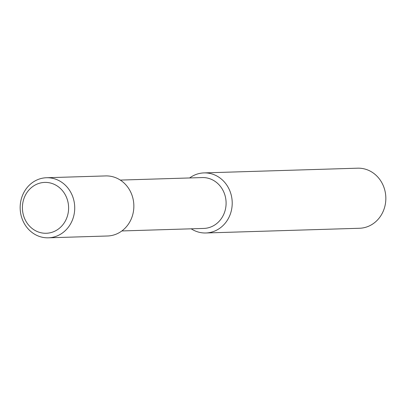 <?xml version="1.0" encoding="UTF-8"?>
<svg xmlns="http://www.w3.org/2000/svg" width="406" height="406" viewBox="0 0 406 406"><rect width="100%" height="100%" fill="white"/><g stroke="black" fill="none" stroke-linecap="round" stroke-linejoin="round"><path stroke-width="0.61" d="M189.643 177.955A30.054 27.278 88.2 0 1 204.01 172.905L357.635 168.185A30.054 27.278 88.2 0 1 385.7 195.347A30.054 27.278 88.2 0 1 359.483 228.263L205.857 232.978A30.054 27.278 88.2 0 1 191.201 228.817M204.01 172.905A30.054 27.278 88.2 0 1 232.075 200.062A30.054 27.278 88.2 0 1 205.857 232.978M120.303 180.086L202.218 177.569A25.441 23.096 88.2 0 1 225.98 200.564A25.441 23.096 88.2 0 1 203.782 228.431L121.866 230.948M46.517 177.737L105.651 175.925A30.054 27.278 88.2 0 1 133.716 203.081A30.054 27.278 88.2 0 1 107.494 235.998L48.365 237.814A30.054 27.278 88.2 0 1 20.3 210.653A30.054 27.278 88.2 0 1 46.517 177.737A30.054 27.278 88.2 0 1 74.582 204.898A30.054 27.278 88.2 0 1 48.365 237.814M68.487 205.4A25.441 23.096 88.2 0 1 47.857 233.161A25.441 23.096 88.2 0 1 22.528 210.272A25.441 23.096 88.2 0 1 43.158 182.512A25.441 23.096 88.2 0 1 68.487 205.4"/></g></svg>
